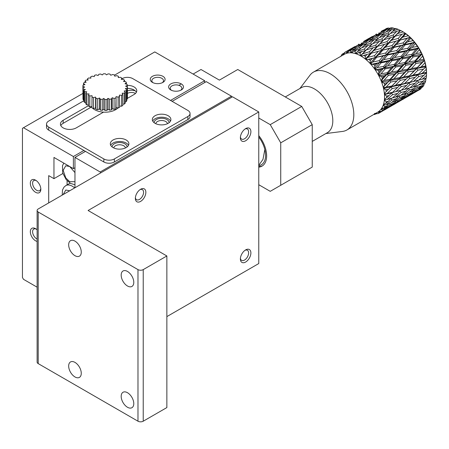 <?xml version="1.0" encoding="UTF-8"?>
<svg xmlns="http://www.w3.org/2000/svg" width="449" height="449" viewBox="0 0 449 449"><rect width="100%" height="100%" fill="white"/><g stroke="black" fill="none" stroke-linecap="round" stroke-linejoin="round"><path stroke-width="0.67" d="M231.981 97.096L231.459 96.187L206.254 81.634L172.119 101.339M100.699 172.893L100.172 171.984L231.459 96.187M100.172 171.984L74.966 157.431L74.966 187.749M74.966 157.431L85.467 151.369L103.848 161.982A7.425 4.288 0 0 0 114.349 161.982L187.873 119.535A7.425 4.288 0 0 0 190.045 116.499L190.045 113.468A7.425 4.288 180 0 1 187.873 116.499L187.873 119.535M83.924 100.716L48.705 121.05A7.425 4.288 0 0 0 46.533 124.081A7.425 4.288 0 0 0 48.705 127.112L103.848 158.946L103.848 161.982M85.467 151.369L48.705 130.143L48.705 127.112M190.045 113.468A7.425 4.288 180 0 0 187.873 110.437L132.73 78.603A7.425 4.288 0 0 0 122.229 78.603L121.825 78.833M114.349 161.982L114.349 158.946L187.873 116.499M114.349 158.946A7.425 4.288 180 0 1 103.848 158.946M67.086 180.65L67.086 184.87M127.432 88.402A9.283 5.36 180 0 1 136.384 92.247M60.811 125.597A9.283 5.36 180 0 1 63.146 123.323L91.484 106.963M46.533 124.081L46.533 127.112A7.425 4.288 0 0 0 48.705 130.143M103.528 112.138L76.279 127.87A9.283 5.36 180 0 1 66.16 129.031A9.283 5.36 180 0 1 60.43 124.081A9.283 5.36 180 0 1 63.146 120.293L88.492 105.655M127.331 85.372A9.283 5.36 180 0 1 136.765 90.732A9.283 5.36 180 0 1 134.043 94.52L127.398 98.359M155.051 123.323A9.283 5.36 180 0 1 152.329 119.535A9.283 5.36 180 0 1 161.612 114.175A9.283 5.36 180 0 1 170.895 119.535A9.283 5.36 180 0 1 165.165 124.485A9.283 5.36 180 0 1 155.051 123.323M113.036 147.581A9.283 5.36 180 0 1 110.319 143.787A9.283 5.36 180 0 1 119.602 138.427A9.283 5.36 180 0 1 128.885 143.787A9.283 5.36 180 0 1 123.155 148.742A9.283 5.36 180 0 1 113.036 147.581M170.519 121.05A9.283 5.36 0 0 0 161.612 117.206A9.283 5.36 0 0 0 152.711 121.05M128.504 145.302A9.283 5.36 0 0 0 119.602 141.463A9.283 5.36 0 0 0 110.695 145.302M154.192 122.757A7.425 4.288 180 0 1 161.612 118.278A7.425 4.288 180 0 1 169.032 122.757M112.183 147.008A7.425 4.288 180 0 1 119.602 142.535A7.425 4.288 180 0 1 127.022 147.008M167.426 123.711A5.82 3.362 0 0 0 161.612 120.517A5.82 3.362 0 0 0 155.803 123.711M125.411 147.968A5.82 3.362 0 0 0 119.602 144.774A5.82 3.362 0 0 0 113.788 147.968M232.509 96.793L38.204 208.976A3.715 2.144 180 0 0 37.115 210.491L37.115 362.085A3.715 2.144 0 0 0 38.204 363.606L137.983 421.207A3.715 2.144 0 0 0 143.231 421.207L166.865 407.569L166.865 255.969L88.094 210.491L258.764 111.953L232.509 96.793M166.865 316.607L258.764 263.552L258.764 111.953M38.204 363.606L38.204 212.007A3.715 2.144 180 0 1 37.115 210.491M143.231 421.207L143.231 269.613L166.865 255.969M38.204 212.007L137.983 269.613L137.983 421.207M143.231 269.613A3.715 2.144 180 0 1 137.983 269.613M245.036 129.02A5.82 3.362 -60 0 1 247.41 128.998A5.82 3.362 -60 0 1 248.303 133.662A5.82 3.362 -60 0 1 244.503 138.786A5.82 3.362 -60 0 1 241.59 139.078A5.82 3.362 -60 0 1 240.423 137.007M245.036 250.295A5.82 3.362 -60 0 1 247.41 250.273A5.82 3.362 -60 0 1 248.303 254.937A5.82 3.362 -60 0 1 244.503 260.066A5.82 3.362 -60 0 1 241.59 260.353A5.82 3.362 -60 0 1 240.423 258.287M140.004 189.658A5.82 3.362 -60 0 1 142.378 189.635A5.82 3.362 -60 0 1 143.27 194.299A5.82 3.362 -60 0 1 139.471 199.423A5.82 3.362 -60 0 1 136.563 199.715A5.82 3.362 -60 0 1 135.39 197.644M245.637 128.627L245.637 128.627A7.425 4.288 120 0 0 240.383 137.725A7.425 4.288 120 0 0 245.637 140.756A7.425 4.288 120 0 0 250.89 131.664A7.425 4.288 120 0 0 245.637 128.627M245.637 249.908L245.637 249.908A7.425 4.288 120 0 0 240.383 259A7.425 4.288 120 0 0 245.637 262.036A7.425 4.288 120 0 0 250.89 252.939A7.425 4.288 120 0 0 245.637 249.908M140.61 189.265L140.61 189.265A7.425 4.288 120 0 0 135.357 198.363A7.425 4.288 120 0 0 140.61 201.393A7.425 4.288 120 0 0 145.858 192.301A7.425 4.288 120 0 0 140.61 189.265M127.477 392.712A8.913 5.147 -120 0 0 123.026 392.269A8.913 5.147 -120 0 0 123.026 402.557A8.913 5.147 -120 0 0 131.933 407.703A8.913 5.147 -120 0 0 133.302 400.564A8.913 5.147 -120 0 0 127.477 392.712M74.966 241.113A8.913 5.147 -120 0 0 70.51 240.67A8.913 5.147 -120 0 0 70.51 250.963A8.913 5.147 -120 0 0 79.422 256.11A8.913 5.147 -120 0 0 80.786 248.965A8.913 5.147 -120 0 0 74.966 241.113M74.966 362.388A8.913 5.147 -120 0 0 70.51 361.95A8.913 5.147 -120 0 0 70.51 372.238A8.913 5.147 -120 0 0 79.422 377.385A8.913 5.147 -120 0 0 80.786 370.245A8.913 5.147 -120 0 0 74.966 362.388M127.477 271.432A8.913 5.147 -120 0 0 123.026 270.988A8.913 5.147 -120 0 0 123.026 281.282A8.913 5.147 -120 0 0 131.933 286.428A8.913 5.147 -120 0 0 133.302 279.284A8.913 5.147 -120 0 0 127.477 271.432M426.516 75.432L422.2 79.237L426.253 78.137A34.904 20.154 -120 0 0 426.516 75.432L426.55 72.693L417.665 74.82L418.799 76.526L413.58 81.392L418.799 80.118L426.55 72.693A33.422 19.296 -120 0 0 426.034 66.721L421.589 71.065M418.799 80.118L422.2 79.237M424.12 75.309L418.799 76.526M410.077 82.201L415.224 77.307L409.752 78.446L404.695 83.385L410.077 82.201L409.05 82.796L413.58 81.392M415.224 77.307L423.581 69.073L417.935 70.156L413.041 75.157L408.534 76.824L404.078 81.179M401.075 84.148L406.076 79.176L400.429 80.264L395.535 85.259L401.075 84.148L400.16 84.928L404.695 83.385M406.076 79.176L408.534 76.824L409.752 78.446M396.647 80.966L390.86 82.01L386.112 87.05L391.82 85.978L399.133 78.755L391.028 86.932L395.535 85.259M408.366 71.902L403.623 76.942L409.325 75.87L414.152 70.863L408.366 71.902L407.007 70.515L399.133 78.755L400.429 80.264M391.82 85.978L386.572 91.287M325.873 133.544L342.486 131.439A33.422 19.296 -120 0 0 346.897 129.98L377.615 112.244A33.422 19.296 -120 0 0 378.131 111.93A33.422 19.296 -120 0 0 378.799 111.459A33.422 19.296 -120 0 0 381.122 109.107A33.422 19.296 -120 0 0 381.616 108.405A33.422 19.296 -120 0 0 383.221 105.161A33.422 19.296 -120 0 0 383.53 104.252A33.422 19.296 -120 0 0 384.35 100.262A33.422 19.296 -120 0 0 384.456 99.178A33.422 19.296 -120 0 0 384.456 94.616A33.422 19.296 -120 0 0 384.35 93.42A33.422 19.296 -120 0 0 383.53 88.481L384.821 87.561L383.221 87.213A33.422 19.296 -120 0 0 381.616 82.116L382.75 80.994L381.122 80.837L382.346 78.401L384.395 76.049L381.487 76.549L378.799 75.802A33.422 19.296 -120 0 0 378.131 74.568A33.422 19.296 -120 0 0 375.196 69.82A33.422 19.296 -120 0 0 374.393 68.68A33.422 19.296 -120 0 0 370.969 64.42A33.422 19.296 -120 0 0 370.066 63.432A33.422 19.296 -120 0 0 366.305 59.852A33.422 19.296 -120 0 0 365.334 59.055A33.422 19.296 -120 0 0 361.4 56.31A33.422 19.296 -120 0 0 360.906 56.013A33.422 19.296 -120 0 0 360.412 55.738A33.422 19.296 -120 0 0 356.478 53.942A33.422 19.296 -120 0 0 355.507 53.622A33.422 19.296 -120 0 0 351.752 52.859A33.422 19.296 -120 0 0 350.843 52.802A33.422 19.296 -120 0 0 347.419 53.111A33.422 19.296 -120 0 0 346.617 53.319A33.422 19.296 -120 0 0 344.198 54.363L313.475 72.098A33.422 19.296 -120 0 0 310.006 75.185L299.881 88.52M384.821 87.561L386.112 87.05M403.623 76.942L399.133 78.755L389.502 80.624L390.86 82.01M393.941 78.676L399.795 77.638L404.482 72.592L398.527 73.625L393.941 78.676L389.502 80.624L383.221 87.213L384.793 85.057A34.904 20.154 -120 0 0 384.198 83.183L381.616 82.116A33.422 19.296 -120 0 0 381.122 80.837A33.422 19.296 -120 0 0 378.799 75.802L379.753 74.506L378.131 74.568L379.007 71.93A34.904 20.154 -120 0 0 377.923 70.184L375.196 69.82L375.965 68.383L374.393 68.68L374.921 65.93A34.904 20.154 -120 0 0 373.663 64.364L370.969 64.42L371.553 62.894L370.066 63.432L370.273 60.666A34.904 20.154 -120 0 0 368.887 59.347L366.305 59.852L366.71 58.28L365.334 59.055L365.262 56.361A34.904 20.154 -120 0 0 363.813 55.35L361.4 56.31L361.641 54.739L360.412 55.738L360.104 53.206A34.904 20.154 -120 0 0 358.656 52.544L356.478 53.942L356.579 52.426L355.507 53.622L355.024 51.343A34.904 20.154 -120 0 0 353.644 51.063L351.752 52.859L351.73 51.45L350.843 52.802L350.254 50.849A34.904 20.154 -120 0 0 348.991 50.962L347.419 53.111L347.318 51.843L346.617 53.319L345.988 51.747A34.904 20.154 -120 0 0 344.911 52.247L343.681 54.677L343.536 53.594L343.019 55.143L342.424 53.998A34.904 20.154 -120 0 0 341.571 54.862L341.139 56.125M375.117 113.687L375.965 113.911L375.196 113.288L377.923 113.648A34.904 20.154 -120 0 0 379.007 113.148L378.131 111.93L379.753 112.16L378.799 111.459L381.487 111.397A34.904 20.154 -120 0 0 382.346 110.533L381.122 109.107L382.75 109.129L381.616 108.405L384.198 107.895A34.904 20.154 -120 0 0 384.793 106.699L383.221 105.161L384.821 104.954L383.53 104.252L385.938 103.287A34.904 20.154 -120 0 0 386.241 101.816L384.35 100.262L385.876 99.813L384.456 99.178L386.628 97.781A34.904 20.154 -120 0 0 386.628 96.103L384.456 94.616L385.876 93.931L384.35 93.42L386.241 91.613A34.904 20.154 -120 0 0 385.938 89.794L383.53 88.481A33.422 19.296 -120 0 0 383.221 87.213M417.935 70.156L416.638 68.646L408.534 76.824L399.133 78.755L399.795 77.638M390.299 33.529L392.521 31.245L397.96 29.258L400.446 30.481L394.166 36.812L397.657 33.585L403.112 31.907L405.391 33.338L399.077 40.247L402.787 37.172L408.208 35.774L410.223 37.312L403.774 44.72L407.692 41.847L413.029 40.679L414.736 42.24L408.057 50.047L412.16 47.403L417.362 46.415L418.732 47.897L411.727 55.985L415.999 53.605L421.022 52.735L422.038 54.048L407.007 70.515L404.482 72.592M415.005 60.868L419.405 55.833L413.181 56.911L408.865 61.923L415.005 60.868L414.629 62.276L419.029 60.177L423.839 59.352L424.507 60.413L414.152 70.863M417.301 67.53L421.987 62.484L416.038 63.522L411.441 68.568L417.301 67.53L416.638 68.646L421.128 66.834L425.697 65.981L426.253 69.331L422.2 73.282L417.665 74.82L408.534 76.824L409.325 75.87M413.041 75.157L418.58 74.04M403.112 31.907A34.904 20.154 -120 0 0 401.866 31.155L402.921 31.761A33.422 19.296 -120 0 1 405.391 33.338A33.422 19.296 -120 0 1 410.223 37.312A33.422 19.296 -120 0 1 414.736 42.24A33.422 19.296 -120 0 1 418.732 47.897A33.422 19.296 -120 0 1 422.038 54.048A33.422 19.296 -120 0 1 424.507 60.413A33.422 19.296 -120 0 1 426.034 66.721L423.581 69.073M398.527 73.625L397.124 72.379L389.502 80.624L390.024 79.355L394.548 74.309L388.469 75.348L384.013 80.393L390.024 79.355M411.8 54.346L415.954 49.412L409.494 50.614L405.413 55.496L411.8 54.346L411.727 55.985L397.124 72.379L394.548 74.309M388.469 75.348L387.032 74.259L381.122 80.837M384.013 80.393L382.75 80.994M407.827 48.256L411.778 43.502L405.133 44.906L401.238 49.586L407.827 48.256L408.057 50.047L387.032 74.259L384.395 76.049M382.346 78.401A34.904 20.154 -120 0 0 381.487 76.549M384.793 85.057L389.502 80.624L381.616 82.116M386.971 82.7L384.198 83.183M422.2 73.282L426.516 72.334L426.55 72.693M426.516 72.334A34.904 20.154 -120 0 0 426.253 69.331M346.897 129.98A33.422 19.296 -120 0 0 352.016 103.203A33.422 19.296 -120 0 0 330.183 73.754A33.422 19.296 -120 0 0 313.475 72.098M386.241 91.613L388.565 89.284L385.938 89.794M392.246 88.548L387.184 93.493L392.572 92.309L397.719 87.415L392.246 88.548L391.028 86.932L388.565 89.284M385.876 93.931L387.184 93.493M401.288 86.635L396.08 91.495L401.288 90.227L406.614 85.417L401.288 86.635L400.16 84.928L397.719 87.415M392.572 92.309L391.545 92.904L396.08 91.495M410.077 84.575L404.695 89.345L409.752 87.959L415.224 83.267L410.077 84.575L409.05 82.796L406.614 85.417M401.288 90.227L404.695 89.345M418.58 82.358L413.041 87.011L417.935 85.495L423.581 80.921L418.58 82.358L417.665 80.523L415.224 83.267M409.959 87.785L413.041 87.011M418.49 85.052L424.928 83.127A34.904 20.154 -120 0 0 425.697 80.842L426.034 78.064L423.581 80.921M425.697 80.842L421.128 84.446M386.628 97.781L389.103 95.525L386.628 96.103M392.572 94.683L387.184 99.454L392.246 98.067L397.719 93.37L392.572 94.683L391.545 92.904L389.103 95.525M385.876 99.813L387.184 99.454M401.075 92.466L395.535 97.113L400.429 95.603L406.076 91.029L401.075 92.466L400.16 90.631L397.719 93.37M392.454 97.893L395.535 97.113M409.325 90.036L403.623 94.554L408.366 92.898L414.152 88.475L409.325 90.036L408.534 88.172L406.076 91.029M400.985 95.16L403.623 94.554M416.161 86.056L414.152 88.475M417.301 87.387L411.441 91.753L416.038 89.94L421.987 85.669L417.301 87.387L416.638 85.512M409.292 92.202L411.441 91.753M423.693 83.565L421.987 85.669M417.374 88.992L422.593 87.095A34.904 20.154 -120 0 0 423.839 85.327L419.029 88.678M424.333 83.34L423.839 85.327M385.938 103.287L388.565 101.137L386.241 101.816M391.82 100.144L386.112 104.662L390.86 103.001L396.647 98.578L391.82 100.144L391.028 98.275L388.565 101.137M384.821 104.954L386.112 104.662M398.656 96.165L396.647 98.578M399.795 97.495L393.941 101.856L398.527 100.043L404.482 95.772L399.795 97.495L399.133 95.62M391.786 102.305L393.941 101.856M406.193 93.673L404.482 95.772M407.529 94.582L401.524 98.786L405.975 96.793L412.053 92.707L407.529 94.582L407.176 93.325M399.868 99.1L401.524 98.786M413.434 90.984L412.053 92.707M415.005 91.4L408.865 95.424L419.405 89.34L415.005 91.4L414.809 90.434M407.754 95.615L408.865 95.424M420.41 88.077L419.405 89.34M415.471 91.832L419.355 89.862A34.904 20.154 -120 0 0 421.022 88.689L415.999 91.748M421.459 87.611L421.022 88.689M384.198 107.895L386.971 105.88L384.793 106.699M388.688 103.781L386.971 105.88M390.024 104.69L384.013 108.894L388.469 106.901L394.548 102.81L390.024 104.69L389.67 103.433M382.75 109.129L384.013 108.894M395.928 101.087L394.548 102.81M397.5 101.508L391.365 105.526L401.9 99.442L397.5 101.508L397.303 100.542M390.254 105.717L391.365 105.526M402.91 98.179L401.9 99.442M404.762 98.022L398.488 101.856L409.017 95.777L404.762 98.022L404.684 97.388M397.96 101.94L398.488 101.856M402.686 99.487L403.758 98.87M409.578 95.076L409.017 95.777M415.97 91.753L407.226 96.844M381.487 111.397L384.395 109.55L382.346 110.533M385.399 108.288L384.395 109.55M387.257 108.125L380.982 111.964L391.517 105.88L387.257 108.125L387.178 107.496M379.753 112.16L380.982 111.964M385.18 109.595L386.258 108.972M392.072 105.178L391.517 105.88M398.465 101.861L389.726 106.946M380.954 111.969L379.007 113.148M377.429 113.586L375.965 113.911M373.663 114.546A34.904 20.154 -120 0 0 374.921 114.433L374.393 113.496M375.723 113.85L374.921 114.433M381.106 31.363L384.911 29.477M340.538 56.625L341.285 55.698M363.6 41.471L372.361 36.453M376.526 33.984L375.819 34.388M372.047 36.84L372.378 36.431M383.811 30.206L382.924 30.341M378.838 32.912L379.343 33.299M382.425 31.52L383.149 30.655L388.385 27.995A34.904 20.154 -120 0 0 386.37 28.523L383.149 30.655M342.424 53.998L343.738 53.341M388.385 27.995L390.001 28.343M343.536 53.594L344.883 52.292M346.089 51.579L354.862 46.556M359.02 44.092L358.313 44.496M354.547 46.949L354.878 46.533M366.3 40.315L365.419 40.449M361.333 43.02L361.838 43.407M369.679 38.109L365.638 40.764L372.199 37.452L376.167 34.68L369.679 38.109M364.919 41.628L365.638 40.764M377.766 34.438L376.167 34.68M372.199 37.452L372.934 38.103M380.499 32.48L376.554 35.336L383.193 32.238L387.094 29.252L380.499 32.48M375.459 36.61L376.554 35.336M389.277 28.916L387.094 29.252M383.193 32.238L384.108 33.17M386.146 31.901L387.616 30.257L392.976 27.933A34.904 20.154 -120 0 0 390.703 27.793L387.616 30.257M345.988 51.747L344.911 52.247M392.976 27.933L395.614 28.882M348.794 50.423L347.908 50.557M352.179 48.217L348.132 50.872L354.693 47.56L358.667 44.788L352.179 48.217M347.318 51.843L348.132 50.872M360.261 44.546L358.667 44.788M354.693 47.56L355.428 48.211M362.994 42.588L359.054 45.439L365.688 42.346L369.589 39.355L362.994 42.588M357.96 46.713L359.054 45.439M371.778 39.018L369.589 39.355M365.688 42.346L366.603 43.278M373.978 37.295L370.105 40.365L376.818 37.475L380.64 34.281L373.978 37.295M368.64 42.01L370.105 40.365M383.317 33.855L380.64 34.281M376.818 37.475L378.114 38.984M385.074 32.356L381.268 35.634L388.031 32.957L391.809 29.55L385.074 32.356M379.433 37.609L381.268 35.634M394.907 29.017L391.809 29.55M388.031 32.957L389.249 34.573L385.545 35.275L378.776 37.868L375.016 41.353L381.818 38.878L385.545 35.275M397.96 29.258A34.904 20.154 -120 0 0 395.524 28.45L392.521 31.245M350.254 50.849L352.083 49.463L348.991 50.962M354.267 49.126L352.083 49.463M356.472 47.398L352.6 50.473L359.312 47.577L363.134 44.389L356.472 47.398M351.73 51.45L352.6 50.473M365.812 43.957L363.134 44.389M359.312 47.577L360.609 49.093M367.568 42.464L363.769 45.736L370.526 43.059L374.303 39.658L367.568 42.464M361.928 47.717L363.769 45.736M377.407 39.119L374.303 39.658M370.526 43.059L371.744 44.681L368.04 45.383L361.271 47.976L357.505 51.461L364.313 48.986L368.04 45.383M372.788 43.637L375.016 41.353M386.785 36.835L382.946 40.59L386.314 37.312L393.133 35.033L396.86 31.222L390.046 33.624L386.314 37.312M381.818 38.878L382.946 40.59L376.655 46.92L380.146 43.693L386.971 41.605L390.675 37.615L383.861 39.809L380.146 43.693M401.866 31.155A34.904 20.154 -120 0 0 400.626 30.47L396.86 31.222M393.133 35.033L394.166 36.812L387.885 43.441L391.477 40.287L398.285 38.378L402.018 34.203L395.193 36.217L391.477 40.287M400.626 30.47L397.657 33.585M355.024 51.343L356.798 49.766L353.644 51.063M359.902 49.227L356.798 49.766M356.579 52.426L357.505 51.461M369.303 46.92L365.441 50.692L368.814 47.414L375.628 45.141L379.349 41.33L372.535 43.733L368.814 47.414M364.313 48.986L365.441 50.692L360.412 55.738M383.861 39.809L382.946 40.59L379.349 41.33M375.628 45.141L376.655 46.92L370.38 53.549L373.978 50.395L380.78 48.486L384.512 44.311L377.688 46.326L373.978 50.395M395.193 36.217L390.675 37.615M386.971 41.605L387.885 43.441L381.571 50.355L385.276 47.28L392.061 45.54L395.81 41.201L389.019 43.037L385.276 47.28M408.208 35.774A34.904 20.154 -120 0 0 405.778 33.77L405.391 33.338L402.018 34.203M398.285 38.378L399.077 40.247L392.718 47.414L396.523 44.44L403.253 42.851L407.063 38.356L400.3 40.034L396.523 44.44M405.778 33.77L402.787 37.172M360.104 53.206L361.843 51.439L358.656 52.544M366.356 49.918L362.64 53.801L369.465 51.714L373.175 47.723L366.356 49.918L365.441 50.692L361.843 51.439M361.641 54.739L362.64 53.801M377.688 46.326L373.175 47.723M369.465 51.714L370.38 53.549L365.334 59.055M389.019 43.037L384.512 44.311M380.78 48.486L381.571 50.355L375.212 57.523L379.023 54.548L385.747 52.96L389.558 48.464L382.789 50.142L379.023 54.548M400.3 40.034L395.81 41.201M392.061 45.54L392.718 47.414L386.269 54.829L390.187 51.955L396.854 50.501L400.716 45.877L394.014 47.403L390.187 51.955M413.029 40.679A34.904 20.154 -120 0 0 410.756 38.199L410.223 37.312L407.063 38.356M403.253 42.851L403.774 44.72L397.23 52.342L401.238 49.586M410.756 38.199L407.692 41.847M365.262 56.361L367.001 54.419L363.813 55.35M371.514 53.139L367.77 57.388L374.556 55.642L378.305 51.304L367.001 54.419M366.71 58.28L367.77 57.388M382.789 50.142L378.305 51.304M374.556 55.642L375.212 57.523L370.066 63.432M394.014 47.403L392.718 47.414L389.558 48.464M385.747 52.96L386.269 54.829L379.731 62.45L383.738 59.689L390.321 58.364L394.273 53.605L387.627 55.014L383.738 59.689M405.133 44.906L403.774 44.72L400.716 45.877M396.854 50.501L397.23 52.342L390.546 60.155L394.654 57.511L401.153 56.282L405.183 51.433L398.639 52.718L394.654 57.511M417.362 46.415A34.904 20.154 -120 0 0 415.353 43.564L414.736 42.24L411.778 43.502M415.353 43.564L412.16 47.403M370.273 60.666L372.053 58.572L368.887 59.347M376.509 57.506L372.676 62.063L379.354 60.609L383.21 55.979L375.212 57.523L372.053 58.572M371.553 62.894L372.676 62.063M387.627 55.014L386.269 54.829L383.21 55.979M379.354 60.609L379.731 62.45L374.393 68.68M398.639 52.718L397.23 52.342L394.273 53.605M390.321 58.364L390.546 60.155L383.727 68.108L387.908 65.605L394.295 64.454L398.448 59.521L391.983 60.722L387.908 65.605M409.494 50.614L408.057 50.047L405.183 51.433M401.153 56.282L401.232 58.005L405.413 55.496M421.022 52.735A34.904 20.154 -120 0 0 419.355 49.637L418.732 47.897L415.954 49.412M419.355 49.637L415.999 53.605M374.921 65.93L376.767 63.713L373.663 64.364M381.134 62.826L377.149 67.619L383.648 66.385L387.683 61.541L381.134 62.826L379.731 62.45L376.767 63.713M375.965 68.383L377.149 67.619M391.983 60.722L390.546 60.155L387.683 61.541M383.648 66.385L383.727 68.108L378.131 74.568M402.686 58.752L398.488 63.713L404.762 62.624L409.017 57.635L402.686 58.752L401.232 58.005L398.448 59.521M394.295 64.454L394.216 66.087L398.488 63.713M413.181 56.911L411.727 55.985L409.017 57.635M404.762 62.624L404.538 64.151L408.865 61.923M423.839 59.352A34.904 20.154 -120 0 0 422.593 56.142L422.038 54.048L419.405 55.833M422.593 56.142L419.029 60.177M379.007 71.93L380.937 69.629L377.923 70.184M385.18 68.86L380.982 73.821L387.257 72.727L391.517 67.737L385.18 68.86L383.727 68.108L380.937 69.629M379.753 74.506L380.982 73.821M395.67 67.019L391.365 72.025L397.5 70.976L401.9 65.941L395.67 67.019L394.216 66.087L391.517 67.737M387.257 72.727L387.032 74.259L391.365 72.025M405.975 65.245L401.524 70.285L407.529 69.247L412.053 64.207L405.975 65.245L404.538 64.151L401.9 65.941M397.5 70.976L397.124 72.379L401.524 70.285M416.038 63.522L414.629 62.276L412.053 64.207M407.529 69.247L407.007 70.515L411.441 68.568M425.697 65.981A34.904 20.154 -120 0 0 424.928 62.804L424.507 60.413L421.987 62.484M424.928 62.804L421.128 66.834M312.246 141.413L327.428 132.646A25.991 15.008 -120 0 0 331.413 111.818A25.991 15.008 -120 0 0 314.429 88.913A25.991 15.008 -120 0 0 301.436 87.622L285.289 96.945M193.121 74.057L201 69.505L219.381 80.118L237.762 69.505L301.745 106.447L312.246 124.642L312.246 167.09L280.737 185.28L280.737 142.833L270.236 124.642L258.764 118.02M301.745 106.447L270.236 124.642M204.677 82.543L204.677 80.725L154.787 51.921L114.45 75.208M48.705 202.909L48.705 175.626L53.959 178.657L53.959 157.431L73.389 168.65L73.389 156.521L23.5 127.718L22.45 128.324L22.45 277.499L23.5 279.317L37.115 287.18M37.115 241.433A7.425 4.288 60 0 1 35.578 240.81A7.425 4.288 60 0 1 30.33 231.718A7.425 4.288 60 0 1 35.578 228.681A7.425 4.288 60 0 1 37.115 229.837M35.578 192.301A7.425 4.288 60 0 1 30.33 183.203A7.425 4.288 60 0 1 35.578 180.172A7.425 4.288 60 0 1 40.831 189.27A7.425 4.288 60 0 1 35.578 192.301M82.891 93.431L23.5 127.718M73.389 156.521L83.89 150.46M170.541 100.43L204.677 80.725M74.966 167.741L73.389 168.65M181.306 83.907L178.87 85.316M62.86 173.516L53.959 178.657M152.424 76.33A7.425 4.288 0 0 0 152.424 82.392A7.425 4.288 0 0 0 162.925 82.392A7.425 4.288 0 0 0 162.925 76.33A7.425 4.288 0 0 0 152.424 76.33M135.284 90.861A7.425 4.288 0 0 0 127.432 90.9M170.805 89.974A7.425 4.288 0 0 0 181.306 89.974A7.425 4.288 0 0 0 181.306 83.907A7.425 4.288 0 0 0 170.805 83.907A7.425 4.288 0 0 0 170.805 89.974L170.805 89.974M258.764 184.719L270.236 191.341L280.737 185.28M36.184 229.074A5.82 3.362 -120 0 0 33.804 229.052A5.82 3.362 -120 0 0 32.912 233.716A5.82 3.362 -120 0 0 36.717 238.84A5.82 3.362 -120 0 0 37.115 239.053M36.184 180.56A5.82 3.362 -120 0 0 33.804 180.537A5.82 3.362 -120 0 0 32.912 185.201A5.82 3.362 -120 0 0 36.717 190.331A5.82 3.362 -120 0 0 39.624 190.617A5.82 3.362 -120 0 0 40.797 188.552M162.291 82.723A5.82 3.362 0 0 0 163.492 80.674A5.82 3.362 0 0 0 159.9 77.57A5.82 3.362 0 0 0 153.558 78.3A5.82 3.362 0 0 0 151.857 80.674A5.82 3.362 0 0 0 153.064 82.723M135.491 93.437A5.82 3.362 0 0 0 127.432 93.386M180.666 90.3A5.82 3.362 0 0 0 181.873 88.251A5.82 3.362 0 0 0 176.053 84.895A5.82 3.362 0 0 0 170.238 88.251A5.82 3.362 0 0 0 171.439 90.3M258.764 135.615A22.282 12.864 60 0 1 262.031 166.119A22.282 12.864 60 0 1 258.764 167.123M312.246 124.642L280.737 142.833M91.304 106.705A14.851 8.576 0 0 0 91.933 107.519M92.567 108.164A14.851 8.576 0 0 0 117.952 107.973M258.764 166.551A22.282 12.864 -120 0 0 262.542 165.793M258.764 137.035A20.794 12.005 60 0 1 258.764 165.703M89.817 95.963A22.282 12.864 180 0 1 88.492 95.171L89.065 93.936L86.792 93.92A22.282 12.864 180 0 1 85.787 92.988L86.786 91.843L84.575 91.557A22.282 12.864 180 0 1 83.924 90.524L85.316 89.525L83.25 88.975A22.282 12.864 180 0 1 82.986 87.886L84.709 87.078L82.891 86.292A22.282 12.864 180 0 1 83.02 85.198L84.996 84.614L83.497 83.626A22.282 12.864 180 0 1 84.019 82.571L86.163 82.234L85.057 81.095A22.282 12.864 180 0 1 85.95 80.124L88.167 80.051L87.488 78.8A22.282 12.864 180 0 1 88.711 77.958L90.906 78.154L90.698 76.852A22.282 12.864 180 0 1 92.197 76.173L94.273 76.633L94.537 75.331A22.282 12.864 180 0 1 96.249 74.848L98.112 75.544L98.842 74.304A22.282 12.864 180 0 1 100.688 74.034L102.265 74.938L103.422 73.81A22.282 12.864 180 0 1 105.324 73.776L106.542 74.848L108.08 73.883A22.282 12.864 180 0 1 109.949 74.074L110.757 75.269L112.604 74.512A22.282 12.864 180 0 1 114.372 74.921L114.725 76.19L116.807 75.673A22.282 12.864 180 0 1 118.39 76.285L118.278 77.565L120.506 77.312A22.282 12.864 180 0 1 121.825 78.098L121.258 79.338L123.526 79.355A22.282 12.864 180 0 1 124.536 80.287L123.537 81.432L125.748 81.718A22.282 12.864 180 0 1 126.399 82.751L125.007 83.75L127.067 84.3A22.282 12.864 180 0 1 127.336 85.383L125.613 86.197L127.432 86.977A22.282 12.864 180 0 1 127.303 88.077L125.327 88.661L126.826 89.643A22.282 12.864 180 0 1 126.298 90.698L124.154 91.035L125.265 92.18A22.282 12.864 180 0 1 124.373 93.151L122.156 93.224L122.83 94.47A22.282 12.864 180 0 1 121.606 95.311L119.412 95.115L119.625 107.333A22.282 12.864 0 0 1 118.126 108.013L116.05 107.558L115.786 108.86A22.282 12.864 0 0 1 114.074 109.343L112.205 108.647L111.481 109.887A22.282 12.864 0 0 1 109.635 110.151L108.057 109.247L106.901 110.375A22.282 12.864 0 0 1 104.999 110.415L103.781 109.343L102.243 110.302A22.282 12.864 0 0 1 100.368 110.112L99.566 108.916L97.714 109.674A22.282 12.864 0 0 1 95.951 109.264L95.598 107.996L93.51 108.518A22.282 12.864 0 0 1 91.933 107.9L92.039 95.704L89.817 95.963L89.817 106.879L91.933 106.632M88.492 95.171L88.492 106.087A22.282 12.864 0 0 0 89.817 106.879M88.492 104.847L86.792 104.836A22.282 12.864 0 0 1 85.787 103.904L85.787 92.988M85.787 102.625L84.575 102.467A22.282 12.864 0 0 1 83.924 101.435L83.924 90.524M83.924 100.071L83.25 99.891A22.282 12.864 0 0 1 82.986 98.802L82.986 87.886M82.986 97.253L82.891 86.292M126.826 99.134L127.303 98.988A22.282 12.864 0 0 0 127.432 97.893L127.432 86.977M125.265 101.777L126.298 101.614A22.282 12.864 0 0 0 126.826 100.559L126.826 89.643M122.83 104.112L124.373 104.067A22.282 12.864 0 0 0 125.265 103.096L125.265 92.18M119.625 106.048L121.606 106.228A22.282 12.864 0 0 0 122.83 105.386L122.83 94.47M100.368 110.112L100.368 99.201L99.566 98.005L97.714 98.763L97.714 109.674M97.714 98.763A22.282 12.864 180 0 1 95.951 98.348L95.598 97.085L93.51 97.601L93.51 108.518M95.951 109.264L95.951 98.348M104.999 110.415L104.999 99.498L103.781 98.426L102.243 99.392L102.243 110.302M102.243 99.392A22.282 12.864 180 0 1 100.368 99.201M109.635 110.151L109.635 99.24L108.057 98.337L106.901 99.459L106.901 110.375M106.901 99.459A22.282 12.864 180 0 1 104.999 99.498M114.074 109.343L114.074 98.426L112.205 97.73L111.481 98.971L111.481 109.887M111.481 98.971A22.282 12.864 180 0 1 109.635 99.24M93.51 97.601A22.282 12.864 180 0 1 91.933 96.99M86.792 93.92L86.792 104.836M84.575 91.557L84.575 102.467M83.25 88.975L83.25 99.891M83.497 83.626L83.497 85.057M85.057 81.095L85.057 82.408M87.488 78.8L87.488 80.074M90.698 76.852L90.698 78.137M118.39 77.554L118.39 76.285M121.825 79.344L121.825 78.098M124.536 81.561L124.536 80.287M126.399 84.12L126.399 82.751M127.336 86.938L127.336 85.383M127.303 98.988L127.303 88.077M126.298 101.614L126.298 90.698M124.373 104.067L124.373 93.151M121.606 106.228L121.606 95.311M118.126 108.013L118.126 97.096L116.05 96.642L115.786 108.86M115.786 97.944A22.282 12.864 180 0 1 114.074 98.426M119.625 96.423A22.282 12.864 180 0 1 118.126 97.096M116.05 107.558L116.05 96.642M95.598 107.996L95.598 97.085M112.205 108.647L112.205 97.73M108.057 109.247L108.057 98.337M103.781 109.343L103.781 98.426M99.566 108.916L99.566 98.005M426.034 66.721L378.799 75.802M424.507 60.413L375.196 69.82M422.038 54.048L390.546 60.155L370.969 64.42M418.732 47.897L386.269 54.829L366.305 59.852M414.736 42.24L392.718 47.414L375.639 52.017M410.223 37.312L393.122 41.914M387.807 99.291L384.35 100.262M405.318 89.183L384.456 94.616M422.829 79.069L400.16 84.928L383.53 88.481M62.22 195.107L62.495 189.966L64.022 187.115L65.84 185.594A12.999 7.504 60 0 1 72.34 186.234A12.999 7.504 60 0 1 74.663 187.923M63.146 120.293L63.146 123.323M74.966 181.688L69.713 181.688L65.773 177.899L63.146 170.317L65.773 165.771L69.713 166.528L74.966 172.59M63.146 194.574L65.773 190.028L69.713 190.786M65.84 185.594L70.078 183.147M74.966 184.775L70.499 183.4L66.16 179.583L62.675 172.916L62.495 165.709L63.809 163.122M410.723 94.846L412.508 93.813M393.217 104.954L395.002 103.921M367.074 39.439L368.854 38.412M349.569 49.542L351.354 48.514M264.843 149.523L262.985 159.356L258.764 165.4"/></g></svg>
